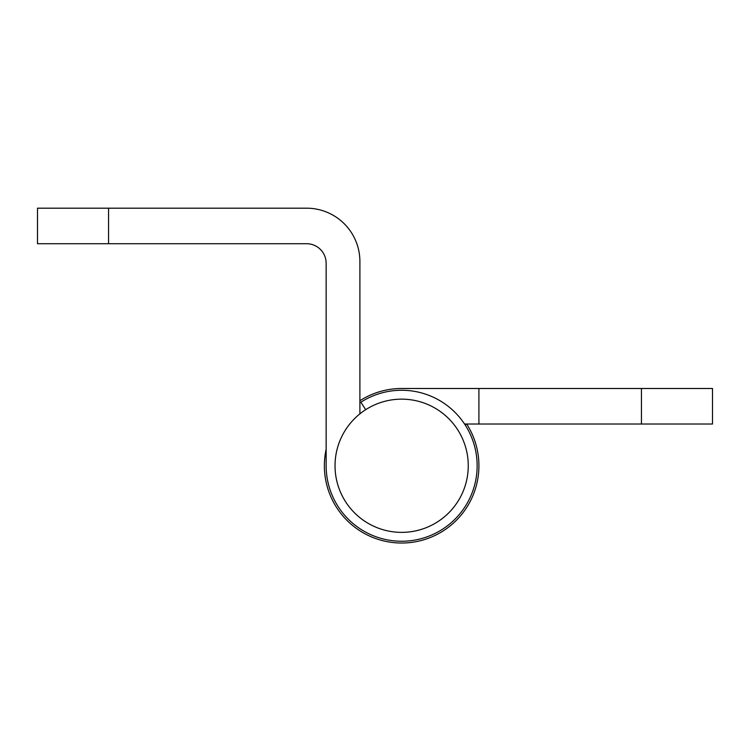<?xml version="1.0" encoding="UTF-8"?>
<svg xmlns="http://www.w3.org/2000/svg" width="750" height="750" viewBox="0 0 750 750"><rect width="100%" height="100%" fill="white"/><g stroke="black" fill="none" stroke-linecap="round" stroke-linejoin="round"><path stroke-width="1.12" d="M478.912 424.012L641.447 424.012L641.447 388.491L478.912 388.491L478.912 424.012L466.678 424.012A77.269 77.269 0 0 1 415.312 541.809A77.269 77.269 0 0 1 326.147 449.288L326.147 341.419M641.447 388.491L712.5 388.491L712.5 424.012L641.447 424.012M359.897 400.734A77.269 77.269 0 0 1 401.644 388.491L478.912 388.491M465.178 424.988L466.678 424.022L464.55 424.012M359.897 413.85L359.897 261.478A53.288 53.288 0 0 0 306.609 208.191L108.553 208.191L108.553 243.722L37.5 243.722L37.5 208.191L108.553 208.191M108.553 243.722L306.609 243.722A19.538 19.538 0 0 1 326.147 263.259L326.147 465.759A75.497 75.497 0 0 0 415.912 539.888A75.497 75.497 0 0 0 471.75 437.738A75.497 75.497 0 0 0 360.881 402.216L365.681 409.688M401.644 399.15A66.609 66.609 0 0 0 335.034 465.759A66.609 66.609 0 0 0 401.644 532.369A66.609 66.609 0 0 0 468.253 465.759A66.609 66.609 0 0 0 401.644 399.15"/></g></svg>
